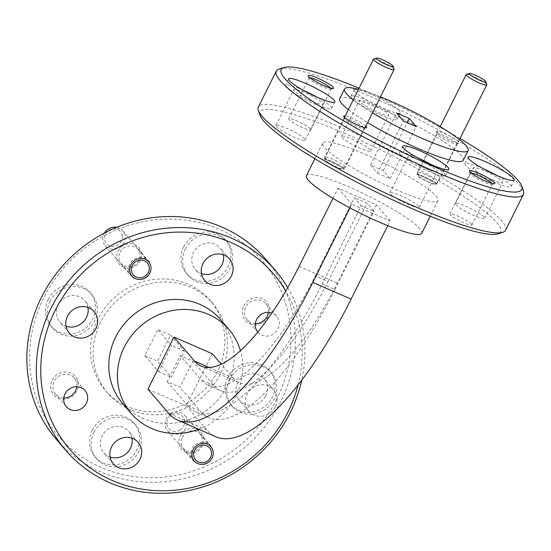 <?xml version="1.0" encoding="UTF-8"?>
<svg xmlns="http://www.w3.org/2000/svg" width="551" height="551" viewBox="0 0 551 551"><rect width="100%" height="100%" fill="white"/><g stroke="black" fill="none" stroke-linecap="round" stroke-linejoin="round"><path stroke-width="0.41" stroke-dasharray="2.75 2.07" d="M118.052 251.091A12.797 11.943 -40.6 0 1 134.788 244.589A12.797 11.943 -40.6 0 1 140.23 260.747A12.797 11.943 -40.6 0 1 123.493 267.249A12.797 11.943 -40.6 0 1 118.052 251.091M120.077 252.282A10.958 10.228 -40.6 0 1 137.888 249.286A10.958 10.228 -40.6 0 1 139.066 260.554A10.958 10.228 -40.6 0 1 121.254 263.557A10.958 10.228 -40.6 0 1 120.077 252.282M180.322 436.02A12.797 11.943 -40.6 0 1 197.058 429.525A12.797 11.943 -40.6 0 1 202.492 445.676A12.797 11.943 -40.6 0 1 185.763 452.178A12.797 11.943 -40.6 0 1 180.322 436.02M182.347 437.218A10.958 10.228 -40.6 0 1 200.151 434.216A10.958 10.228 -40.6 0 1 201.329 445.483A10.958 10.228 -40.6 0 1 183.524 448.486A10.958 10.228 -40.6 0 1 182.347 437.218M365.816 126.234A12.797 1.894 26.5 0 0 355.987 120.146A12.797 1.894 26.5 0 0 345.215 115.965M363.825 127.605A10.958 1.619 26.5 0 0 353.398 121.22A10.958 1.619 26.5 0 0 344.527 118.582A10.958 1.619 26.5 0 0 344.527 118.851A10.958 1.619 26.5 0 0 344.836 119.333A10.958 1.619 26.5 0 0 354.527 125.366A10.958 1.619 26.5 0 0 363.922 128.521A10.958 1.619 26.5 0 0 364.135 128.355A10.958 1.619 26.5 0 0 363.825 127.605M343.507 168.351A10.958 1.619 26.5 0 0 333.079 161.966A10.958 1.619 26.5 0 0 324.208 159.329A10.958 1.619 26.5 0 0 324.518 160.079A10.958 1.619 26.5 0 0 334.946 166.464A10.958 1.619 26.5 0 0 343.817 169.102A10.958 1.619 26.5 0 0 343.507 168.351M458.887 142.027A12.797 1.894 26.5 0 0 445.855 134.175A12.797 1.894 26.5 0 0 436.351 131.799A12.797 1.894 26.5 0 0 436.716 132.364A12.797 1.894 26.5 0 0 448.032 139.417A12.797 1.894 26.5 0 0 458.997 143.095A12.797 1.894 26.5 0 0 458.887 142.027M456.483 142.957A10.958 1.619 26.5 0 0 446.055 136.579A10.958 1.619 26.5 0 0 437.184 133.934A10.958 1.619 26.5 0 0 437.184 134.21A10.958 1.619 26.5 0 0 437.494 134.692A10.958 1.619 26.5 0 0 447.185 140.725A10.958 1.619 26.5 0 0 456.579 143.873A10.958 1.619 26.5 0 0 456.793 143.715A10.958 1.619 26.5 0 0 456.483 142.957M436.165 183.71A10.958 1.619 26.5 0 0 425.737 177.326A10.958 1.619 26.5 0 0 416.866 174.688A10.958 1.619 26.5 0 0 417.176 175.438A10.958 1.619 26.5 0 0 427.604 181.823A10.958 1.619 26.5 0 0 436.475 184.461A10.958 1.619 26.5 0 0 436.165 183.71M52.207 380.231A14.181 13.231 -40.6 0 1 70.748 373.027A14.181 13.231 -40.6 0 1 76.775 390.928A14.181 13.231 -40.6 0 1 58.234 398.132A14.181 13.231 -40.6 0 1 52.207 380.231M63.785 397.946A12.336 11.516 -40.6 0 1 55.561 394.117A12.336 11.516 -40.6 0 1 54.232 381.423A12.336 11.516 -40.6 0 1 74.289 378.041A12.336 11.516 -40.6 0 1 76.823 386.754M243.769 305.839A14.181 13.231 -40.6 0 1 262.31 298.642A14.181 13.231 -40.6 0 1 268.337 316.543A14.181 13.231 -40.6 0 1 249.796 323.74A14.181 13.231 -40.6 0 1 243.769 305.839M255.347 323.561A12.336 11.516 -40.6 0 1 247.124 319.725A12.336 11.516 -40.6 0 1 245.794 307.038A12.336 11.516 -40.6 0 1 265.851 303.656A12.336 11.516 -40.6 0 1 268.385 312.369M257.73 332.081A12.336 11.516 139.4 0 0 257.889 332.274A12.336 11.516 139.4 0 0 277.938 328.892A12.336 11.516 139.4 0 0 276.616 316.198A12.336 11.516 139.4 0 0 271.925 313.009M309.958 77.822A12.336 1.825 26.5 0 0 309.035 78.049A12.336 1.825 26.5 0 0 309.035 78.352A12.336 1.825 26.5 0 0 309.386 78.896A12.336 1.825 26.5 0 0 320.296 85.694A12.336 1.825 26.5 0 0 330.869 89.241A12.336 1.825 26.5 0 0 331.117 89.062A12.336 1.825 26.5 0 0 330.765 88.208A12.336 1.825 26.5 0 0 330.738 88.181M310.447 128.955A12.336 1.825 26.5 0 0 298.704 121.771A12.336 1.825 26.5 0 0 288.717 118.796A12.336 1.825 26.5 0 0 289.068 119.65A12.336 1.825 26.5 0 0 300.812 126.833A12.336 1.825 26.5 0 0 310.798 129.809A12.336 1.825 26.5 0 0 310.447 128.955M471.133 173.007A12.336 1.825 26.5 0 0 470.203 173.234A12.336 1.825 26.5 0 0 470.203 173.537A12.336 1.825 26.5 0 0 470.554 174.082A12.336 1.825 26.5 0 0 481.464 180.88A12.336 1.825 26.5 0 0 492.043 184.427A12.336 1.825 26.5 0 0 492.284 184.248A12.336 1.825 26.5 0 0 491.933 183.393A12.336 1.825 26.5 0 0 491.912 183.366M471.615 224.14A12.336 1.825 26.5 0 0 459.878 216.956A12.336 1.825 26.5 0 0 449.885 213.981A12.336 1.825 26.5 0 0 450.243 214.835A12.336 1.825 26.5 0 0 461.979 222.019A12.336 1.825 26.5 0 0 471.973 224.994A12.336 1.825 26.5 0 0 471.615 224.14M183.648 246.972A25.78 24.065 -40.6 0 1 225.552 239.912A25.78 24.065 -40.6 0 1 228.321 266.429A25.78 24.065 -40.6 0 1 186.424 273.489A25.78 24.065 -40.6 0 1 183.648 246.972M185.37 248.983A25.78 24.065 -40.6 0 1 227.274 241.917A25.78 24.065 -40.6 0 1 230.042 268.433A25.78 24.065 -40.6 0 1 188.146 275.5A25.78 24.065 -40.6 0 1 185.37 248.983M227.68 377.738A25.78 24.065 -40.6 0 1 269.577 370.678A25.78 24.065 -40.6 0 1 272.352 397.195A25.78 24.065 -40.6 0 1 230.449 404.255A25.78 24.065 -40.6 0 1 227.68 377.738M229.402 379.749A25.78 24.065 -40.6 0 1 271.299 372.683A25.78 24.065 -40.6 0 1 274.074 399.2A25.78 24.065 -40.6 0 1 232.178 406.266A25.78 24.065 -40.6 0 1 229.402 379.749M48.199 299.572A25.78 24.065 -40.6 0 1 90.095 292.512A25.78 24.065 -40.6 0 1 92.864 319.029A25.78 24.065 -40.6 0 1 50.968 326.089A25.78 24.065 -40.6 0 1 48.199 299.572M49.921 301.583A25.78 24.065 -40.6 0 1 91.817 294.516A25.78 24.065 -40.6 0 1 94.593 321.033A25.78 24.065 -40.6 0 1 52.689 328.1A25.78 24.065 -40.6 0 1 49.921 301.583M92.224 430.338A25.78 24.065 -40.6 0 1 134.127 423.278A25.78 24.065 -40.6 0 1 136.896 449.795A25.78 24.065 -40.6 0 1 94.999 456.862A25.78 24.065 -40.6 0 1 92.224 430.338M93.945 432.349A25.78 24.065 -40.6 0 1 135.849 425.282A25.78 24.065 -40.6 0 1 138.618 451.799A25.78 24.065 -40.6 0 1 96.721 458.866A25.78 24.065 -40.6 0 1 93.945 432.349M371.222 94.269A25.78 3.809 26.5 0 0 354.176 89.792A25.78 3.809 26.5 0 0 383.276 108.32A25.78 3.809 26.5 0 0 400.322 112.797A25.78 3.809 26.5 0 0 371.222 94.269M367.972 100.785A25.78 3.809 26.5 0 0 350.925 96.308A25.78 3.809 26.5 0 0 380.025 114.835A25.78 3.809 26.5 0 0 397.071 119.319A25.78 3.809 26.5 0 0 367.972 100.785M303.319 90.309A25.78 3.809 26.5 0 0 302.451 89.93A25.78 3.809 26.5 0 0 285.404 85.453A25.78 3.809 26.5 0 0 314.511 103.981A25.78 3.809 26.5 0 0 331.55 108.457A25.78 3.809 26.5 0 0 316.887 97.079M417.286 157.62A25.78 3.809 26.5 0 0 416.418 157.235A25.78 3.809 26.5 0 0 399.372 152.758A25.78 3.809 26.5 0 0 428.471 171.285A25.78 3.809 26.5 0 0 445.518 175.762A25.78 3.809 26.5 0 0 430.854 164.384M482.807 168.475A25.78 3.809 26.5 0 0 481.932 168.096A25.78 3.809 26.5 0 0 464.892 163.613A25.78 3.809 26.5 0 0 493.992 182.147A25.78 3.809 26.5 0 0 511.039 186.624A25.78 3.809 26.5 0 0 496.375 175.239M276.74 399.103A134.43 125.47 -40.6 0 1 100.95 467.372A134.43 125.47 -40.6 0 1 43.811 297.664A134.43 125.47 -40.6 0 1 219.594 229.402A134.43 125.47 -40.6 0 1 276.74 399.103M56.326 439.34A138.115 128.906 139.4 0 0 280.79 401.5A138.115 128.906 139.4 0 0 265.94 259.438M260.065 115.242A134.43 19.87 -153.5 0 1 359.927 140.168A134.43 19.87 -153.5 0 1 496.809 222.618A134.43 19.87 -153.5 0 1 497.973 233.865M505.57 230.263A138.115 20.415 26.5 0 0 501.624 220.744A138.115 20.415 26.5 0 0 349.671 131A138.115 20.415 26.5 0 0 258.364 107.011M278.992 69.109A138.115 20.415 -153.5 0 1 367.551 95.144A138.115 20.415 -153.5 0 1 519.503 184.888A138.115 20.415 -153.5 0 1 523.422 190.977M463.274 160.327A69.054 10.207 26.5 0 0 385.321 110.703A69.054 10.207 26.5 0 0 339.671 98.705M306.411 175.735A64.453 9.525 -153.5 0 1 349.017 186.934A64.453 9.525 -153.5 0 1 421.77 233.252M365.272 154.335A64.453 9.525 -153.5 0 1 438.024 200.654A64.453 9.525 -153.5 0 1 395.418 189.454A64.453 9.525 -153.5 0 1 322.659 143.136A64.453 9.525 -153.5 0 1 365.272 154.335M220.104 374.439A69.054 64.453 -40.6 0 1 107.872 393.359A69.054 64.453 -40.6 0 1 100.447 322.328A69.054 64.453 -40.6 0 1 212.679 303.408A69.054 64.453 -40.6 0 1 220.104 374.439M217.521 371.429A69.054 64.453 -40.6 0 1 105.289 390.349A69.054 64.453 -40.6 0 1 97.864 319.318A69.054 64.453 -40.6 0 1 210.096 300.398A69.054 64.453 -40.6 0 1 217.521 371.429M198.725 429.277A64.453 60.155 139.4 0 0 235.924 395.783A64.453 60.155 139.4 0 0 240.401 350.636M122.563 403.408A64.453 60.155 139.4 0 0 227.308 385.748A64.453 60.155 139.4 0 0 220.379 319.449M473.764 168.937A16.392 2.424 -153.5 0 1 473.295 167.807A16.392 2.424 -153.5 0 1 486.567 171.754A16.392 2.424 -153.5 0 1 502.161 181.3A16.392 2.424 -153.5 0 1 502.629 182.429A16.392 2.424 -153.5 0 1 489.357 178.483A16.392 2.424 -153.5 0 1 473.764 168.937M484.288 217.163A16.392 2.424 26.5 0 0 468.687 207.61A16.392 2.424 26.5 0 0 455.415 203.663A16.392 2.424 26.5 0 0 455.884 204.793A16.392 2.424 26.5 0 0 471.484 214.339A16.392 2.424 26.5 0 0 484.756 218.292A16.392 2.424 26.5 0 0 484.288 217.163M408.243 158.075A16.392 2.424 -153.5 0 1 407.774 156.945A16.392 2.424 -153.5 0 1 421.047 160.892A16.392 2.424 -153.5 0 1 436.647 170.445A16.392 2.424 -153.5 0 1 437.115 171.575A16.392 2.424 -153.5 0 1 423.843 167.628A16.392 2.424 -153.5 0 1 408.243 158.075M418.767 206.301A16.392 2.424 26.5 0 0 403.174 196.755A16.392 2.424 26.5 0 0 389.901 192.809A16.392 2.424 26.5 0 0 390.37 193.938A16.392 2.424 26.5 0 0 405.963 203.484A16.392 2.424 26.5 0 0 419.235 207.431A16.392 2.424 26.5 0 0 418.767 206.301M294.282 90.77A16.392 2.424 -153.5 0 1 293.814 89.641A16.392 2.424 -153.5 0 1 307.086 93.587A16.392 2.424 -153.5 0 1 322.679 103.14A16.392 2.424 -153.5 0 1 323.148 104.27A16.392 2.424 -153.5 0 1 309.876 100.316A16.392 2.424 -153.5 0 1 294.282 90.77M304.799 138.997A16.392 2.424 26.5 0 0 289.206 129.451A16.392 2.424 26.5 0 0 275.934 125.497A16.392 2.424 26.5 0 0 276.402 126.627A16.392 2.424 26.5 0 0 291.996 136.18A16.392 2.424 26.5 0 0 305.268 140.126A16.392 2.424 26.5 0 0 304.799 138.997M359.796 101.632A16.392 2.424 -153.5 0 1 359.328 100.502A16.392 2.424 -153.5 0 1 372.6 104.449A16.392 2.424 -153.5 0 1 388.2 113.995A16.392 2.424 -153.5 0 1 388.669 115.125A16.392 2.424 -153.5 0 1 375.396 111.178A16.392 2.424 -153.5 0 1 359.796 101.632M370.32 149.858A16.392 2.424 26.5 0 0 354.727 140.305A16.392 2.424 26.5 0 0 341.455 136.359A16.392 2.424 26.5 0 0 341.923 137.488A16.392 2.424 26.5 0 0 357.516 147.034A16.392 2.424 26.5 0 0 370.789 150.981A16.392 2.424 26.5 0 0 370.32 149.858M131.964 438.203A16.392 15.297 139.4 0 0 128.72 431.399A16.392 15.297 139.4 0 0 102.087 435.889A16.392 15.297 139.4 0 0 103.85 452.75A16.392 15.297 139.4 0 0 110.083 456.986M87.933 307.437A16.392 15.297 139.4 0 0 84.689 300.632A16.392 15.297 139.4 0 0 58.055 305.123A16.392 15.297 139.4 0 0 59.818 321.984A16.392 15.297 139.4 0 0 66.051 326.22M265.94 395.659A16.392 15.297 139.4 0 0 264.177 378.799A16.392 15.297 139.4 0 0 237.536 383.289A16.392 15.297 139.4 0 0 239.299 400.15A16.392 15.297 139.4 0 0 265.94 395.659M275.41 406.693A16.392 15.297 139.4 0 0 273.647 389.839A16.392 15.297 139.4 0 0 247.013 394.33A16.392 15.297 139.4 0 0 248.776 411.184A16.392 15.297 139.4 0 0 275.41 406.693M223.389 254.837A16.392 15.297 139.4 0 0 220.145 248.033A16.392 15.297 139.4 0 0 193.511 252.523A16.392 15.297 139.4 0 0 195.274 269.384A16.392 15.297 139.4 0 0 201.501 273.62M387.739 225.655L390.129 220.861L351.834 204.187L349.961 207.941M332.962 198.346L338.052 188.125L376.347 204.8L337.336 283.042A154.686 50.616 -66.5 0 1 239.403 382.718L201.108 366.043M338.052 188.125L351.834 204.187M390.129 220.861L376.347 204.8M212.231 353.721L186.224 405.88L206.894 429.966A213.616 69.901 -66.5 0 0 215.868 436.743M209.132 367.455L232.901 377.807L221.199 364.17M232.901 377.807A154.686 50.616 -66.5 0 0 239.403 382.718M186.224 405.88L147.937 389.206M144.81 355.636L157.572 361.194L170.576 335.111L157.806 329.553L144.81 355.636L158.585 371.691L171.588 345.608L157.806 329.553M170.576 335.111L184.351 351.166L171.347 377.249L157.572 361.194M184.351 351.166L171.588 345.608M158.585 371.691L171.347 377.249M287.712 287.643A138.115 128.906 -40.6 0 1 301.755 380.073M298.119 384.784A134.43 125.47 139.4 0 0 285.735 291.073M348.37 109.621A69.054 10.207 26.5 0 0 367.613 122.618M380.465 96.845A69.054 10.207 26.5 0 0 358.508 89.303M353.246 99.848A69.054 10.207 26.5 0 0 372.49 112.845M377.407 173.131L390.17 178.689L383.282 170.658L370.513 165.1L377.407 173.131L403.415 120.972M370.513 165.1L396.52 112.941M390.17 178.689L416.177 126.53M383.282 170.658L407.223 122.632M459.995 138.535A134.43 19.87 26.5 0 0 359.052 88.208M207.989 385.108L220.751 390.666A169.419 55.437 113.5 0 0 328.017 281.499L315.255 275.934A169.419 55.437 113.5 0 1 207.989 385.108A169.419 55.437 113.5 0 1 200.874 379.729L180.205 355.643L192.967 361.201L179.963 387.284L167.201 381.726L180.205 355.643M220.751 390.666A169.419 55.437 113.5 0 1 213.636 385.287L192.967 361.201M315.255 275.934L354.265 197.699L361.153 205.73L322.149 283.965A198.883 65.08 113.5 0 1 196.225 412.12A198.883 65.08 113.5 0 1 187.87 405.812L167.201 381.726M322.149 283.965L334.912 289.523A198.883 65.08 113.5 0 1 208.987 417.679A198.883 65.08 113.5 0 1 200.633 411.37L179.963 387.284M361.153 205.73L373.915 211.288L367.028 203.257L354.265 197.699M334.912 289.523L373.915 211.288M328.017 281.499L367.028 203.257M179.977 430.007A9.209 8.596 -40.6 0 1 167.828 427.3A9.209 8.596 -40.6 0 1 171.402 415.068A9.209 8.596 -40.6 0 1 183.545 417.775A9.209 8.596 -40.6 0 1 179.977 430.007M170.865 413.829A11.509 10.744 139.4 0 0 167.497 430.662A11.509 10.744 139.4 0 0 181.589 432.501A11.509 10.744 139.4 0 0 184.964 415.668A11.509 10.744 139.4 0 0 170.865 413.829M207.424 462.606A11.509 10.744 -40.6 0 1 193.332 460.767A11.509 10.744 -40.6 0 1 196.707 443.934A11.509 10.744 -40.6 0 1 210.799 445.773A11.509 10.744 -40.6 0 1 207.424 462.606M122.322 236.062A9.209 8.596 -40.6 0 1 114.374 246.331A9.209 8.596 -40.6 0 1 104.518 239.141A9.209 8.596 -40.6 0 1 112.473 228.879A9.209 8.596 -40.6 0 1 122.322 236.062M104.476 233.004A11.509 10.744 139.4 0 0 102.83 240.153A11.509 10.744 139.4 0 0 105.227 245.725A11.509 10.744 139.4 0 0 118.224 248.157A11.509 10.744 139.4 0 0 125.084 236.31A11.509 10.744 139.4 0 0 122.694 230.738A11.509 10.744 139.4 0 0 116.592 227.315M150.926 266.415A11.509 10.744 -40.6 0 1 144.059 278.262A11.509 10.744 -40.6 0 1 131.062 275.831A11.509 10.744 -40.6 0 1 128.672 270.259A11.509 10.744 -40.6 0 1 135.532 258.412A11.509 10.744 -40.6 0 1 148.529 260.843A11.509 10.744 -40.6 0 1 150.926 266.415M342.261 168.317A9.209 1.364 -153.5 0 1 342.075 168.461A9.209 1.364 -153.5 0 1 333.41 165.438A9.209 1.364 -153.5 0 1 325.779 160.334A9.209 1.364 -153.5 0 1 325.772 160.114A9.209 1.364 -153.5 0 1 334.581 162.979A9.209 1.364 -153.5 0 1 342.261 168.317M324.725 157.049A11.509 1.701 26.5 0 0 324.732 157.331A11.509 1.701 26.5 0 0 334.271 163.702A11.509 1.701 26.5 0 0 345.098 167.483A11.509 1.701 26.5 0 0 345.332 167.311A11.509 1.701 26.5 0 0 345.332 167.304A11.509 1.701 26.5 0 0 335.759 160.644A11.509 1.701 26.5 0 0 324.732 157.042A11.509 1.701 26.5 0 0 324.725 157.049M373.716 59.074A11.509 1.701 -153.5 0 1 384.55 62.862A11.509 1.701 -153.5 0 1 394.089 69.233M434.918 183.676A9.209 1.364 -153.5 0 1 434.732 183.82A9.209 1.364 -153.5 0 1 426.068 180.79A9.209 1.364 -153.5 0 1 418.436 175.693A9.209 1.364 -153.5 0 1 418.429 175.473A9.209 1.364 -153.5 0 1 427.239 178.331A9.209 1.364 -153.5 0 1 434.918 183.676M417.382 172.408A11.509 1.701 26.5 0 0 417.389 172.683A11.509 1.701 26.5 0 0 426.929 179.061A11.509 1.701 26.5 0 0 437.756 182.842A11.509 1.701 26.5 0 0 437.99 182.67A11.509 1.701 26.5 0 0 437.99 182.663A11.509 1.701 26.5 0 0 428.416 176.003A11.509 1.701 26.5 0 0 417.389 172.401A11.509 1.701 26.5 0 0 417.382 172.408L440.208 126.634M466.373 74.433A11.509 1.701 -153.5 0 1 477.207 78.214A11.509 1.701 -153.5 0 1 486.747 84.592M299.048 266.367L337.336 283.042M206.894 429.966L168.606 413.291M213.636 385.287L200.874 379.729M187.87 405.812L200.633 411.37M148.653 261.828L137.888 249.286M210.916 446.758L200.151 434.216M344.527 118.851L343.693 116.447M324.208 159.329L344.527 118.582M437.184 134.21L436.351 131.799M416.866 174.688L437.184 133.934M85.054 390.59L74.289 378.041M276.616 316.198L265.851 303.656M309.035 78.352L308.202 75.948M288.717 118.796L309.035 78.049M470.203 173.537L469.369 171.134M449.885 213.981L470.203 173.234M227.274 241.917L225.552 239.912M271.299 372.683L269.577 370.678M91.817 294.516L90.095 292.512M135.849 425.282L134.127 423.278M350.925 96.308L354.176 89.792M285.404 85.453L288.655 78.931M399.372 152.758L402.623 146.235M464.892 163.613L468.143 157.097M430.241 216.261L438.024 200.654M107.872 393.359L105.289 390.349M455.415 203.663L473.295 167.807M389.901 192.809L407.774 156.945M275.934 125.497L293.814 89.641M341.455 136.359L359.328 100.502M138.198 442.439L128.72 431.399M94.166 311.673L84.689 300.632M273.647 389.839L264.177 378.799M229.622 259.073L220.145 248.033M204.745 280.418L195.274 269.384M248.776 411.184L239.299 400.15M69.288 333.018L59.818 321.984M113.32 463.79L103.85 452.75M370.789 150.981L388.669 115.125M305.268 140.126L323.148 104.27M419.235 207.431L437.115 171.575M484.756 218.292L502.629 182.429M212.679 303.408L210.096 300.398M314.883 158.743L322.659 143.136M511.039 186.624L514.29 180.101M445.518 175.762L448.769 169.247M331.55 108.457L334.801 101.935M397.071 119.319L400.322 112.797M96.721 458.866L94.999 456.862M52.689 328.1L50.968 326.089M232.178 406.266L230.449 404.255M188.146 275.5L186.424 273.489M471.973 224.994L492.284 184.248M492.043 184.427L494.467 183.648M310.798 129.809L331.117 89.062M330.869 89.241L333.293 88.463M257.889 332.274L247.124 319.725M66.327 406.659L55.561 394.117M436.475 184.461L456.793 143.715M456.579 143.873L458.997 143.095M343.817 169.102L364.135 128.355M363.922 128.521L366.339 127.736M194.289 461.029L183.524 448.486M132.02 276.099L121.254 263.557M196.225 412.12L208.987 417.679M167.497 430.662L193.332 460.767M184.964 415.668L210.799 445.773M105.227 245.725L131.062 275.831M122.694 230.738L148.529 260.843M342.075 168.461L345.098 167.483M325.779 160.334L324.732 157.331M365.072 127.715L345.332 167.311M344.471 117.446L324.732 157.042M434.732 183.82L437.756 182.842M418.436 175.693L417.389 172.683M459.451 139.63L437.99 182.67"/><path stroke-width="0.83" d="M149.831 273.096A10.958 10.228 139.4 0 0 148.653 261.828A10.958 10.228 139.4 0 0 130.842 264.831A10.958 10.228 139.4 0 0 132.02 276.099A10.958 10.228 139.4 0 0 149.831 273.096M212.094 458.033A10.958 10.228 139.4 0 0 210.916 446.758A10.958 10.228 139.4 0 0 193.112 449.761A10.958 10.228 139.4 0 0 194.289 461.029A10.958 10.228 139.4 0 0 212.094 458.033M345.215 115.965A12.797 1.894 26.5 0 0 343.693 116.447A12.797 1.894 26.5 0 0 344.058 117.012A12.797 1.894 26.5 0 0 355.374 124.058A12.797 1.894 26.5 0 0 366.339 127.736A12.797 1.894 26.5 0 0 366.229 126.668A12.797 1.894 26.5 0 0 365.816 126.234M76.823 386.754A12.336 11.516 -40.6 0 1 75.611 390.735A12.336 11.516 -40.6 0 1 63.785 397.946M86.376 403.277A12.336 11.516 139.4 0 0 85.054 390.59A12.336 11.516 139.4 0 0 64.997 393.972A12.336 11.516 139.4 0 0 66.327 406.659A12.336 11.516 139.4 0 0 86.376 403.277M268.385 312.369A12.336 11.516 -40.6 0 1 267.173 316.343A12.336 11.516 -40.6 0 1 255.347 323.561M271.925 313.009A12.336 11.516 139.4 0 0 256.559 319.58A12.336 11.516 139.4 0 0 257.73 332.081M333.169 87.272A14.181 2.094 26.5 0 0 318.733 78.579A14.181 2.094 26.5 0 0 308.202 75.948A14.181 2.094 26.5 0 0 308.601 76.575A14.181 2.094 26.5 0 0 321.143 84.386A14.181 2.094 26.5 0 0 333.293 88.463A14.181 2.094 26.5 0 0 333.169 87.272M330.738 88.181A12.336 1.825 26.5 0 0 320.889 81.92A12.336 1.825 26.5 0 0 309.958 77.822M494.343 182.457A14.181 2.094 26.5 0 0 479.907 173.765A14.181 2.094 26.5 0 0 469.369 171.134A14.181 2.094 26.5 0 0 469.776 171.76A14.181 2.094 26.5 0 0 482.311 179.571A14.181 2.094 26.5 0 0 494.467 183.648A14.181 2.094 26.5 0 0 494.343 182.457M491.912 183.366A12.336 1.825 26.5 0 0 482.056 177.105A12.336 1.825 26.5 0 0 471.133 173.007M305.702 83.408A25.78 3.809 26.5 0 0 288.655 78.931A25.78 3.809 26.5 0 0 317.762 97.458A25.78 3.809 26.5 0 0 334.801 101.935A25.78 3.809 26.5 0 0 305.702 83.408M419.669 150.712A25.78 3.809 26.5 0 0 402.623 146.235A25.78 3.809 26.5 0 0 431.722 164.763A25.78 3.809 26.5 0 0 448.769 169.247A25.78 3.809 26.5 0 0 419.669 150.712M485.183 161.574A25.78 3.809 26.5 0 0 468.143 157.097A25.78 3.809 26.5 0 0 497.243 175.624A25.78 3.809 26.5 0 0 514.29 180.101A25.78 3.809 26.5 0 0 485.183 161.574M275.417 270.472L265.94 259.438A138.115 128.906 139.4 0 0 41.477 297.278A138.115 128.906 139.4 0 0 56.326 439.34L65.803 450.374A138.115 128.906 -40.6 0 1 50.954 308.312A138.115 128.906 -40.6 0 1 275.417 270.472A138.115 128.906 -40.6 0 1 287.712 287.643M285.735 291.073A134.43 125.47 139.4 0 0 169.129 232.563A134.43 125.47 139.4 0 0 55.004 310.709A134.43 125.47 139.4 0 0 112.149 480.417A134.43 125.47 139.4 0 0 287.939 412.148A134.43 125.47 139.4 0 0 298.119 384.784M301.755 380.073A138.115 128.906 -40.6 0 1 290.267 412.534A138.115 128.906 -40.6 0 1 65.803 450.374M502.822 232.302L497.973 233.865A134.43 19.87 -153.5 0 1 382.759 195.206A134.43 19.87 -153.5 0 1 263.881 121.172A134.43 19.87 -153.5 0 1 260.065 115.242L258.391 110.434A138.115 20.415 26.5 0 0 262.31 116.523A138.115 20.415 26.5 0 0 414.269 206.267A138.115 20.415 26.5 0 0 502.822 232.302A138.115 20.415 26.5 0 0 505.57 230.263L523.45 194.4A138.115 20.415 -153.5 0 1 432.142 170.411A138.115 20.415 -153.5 0 1 280.19 80.666A138.115 20.415 -153.5 0 1 276.244 71.148A138.115 20.415 -153.5 0 1 278.992 69.109L283.841 67.553A134.43 19.87 26.5 0 0 285.005 78.793A134.43 19.87 26.5 0 0 421.887 161.243A134.43 19.87 26.5 0 0 521.756 186.169A134.43 19.87 26.5 0 0 517.94 180.239A134.43 19.87 26.5 0 0 459.995 138.535M521.756 186.169L523.422 190.977A138.115 20.415 -153.5 0 1 523.45 194.4M367.613 122.618A69.054 10.207 26.5 0 0 417.624 148.329A69.054 10.207 26.5 0 0 463.274 160.327L468.15 150.547A69.054 10.207 26.5 0 0 390.198 100.923A69.054 10.207 26.5 0 0 380.465 96.845M372.49 112.845A69.054 10.207 26.5 0 0 422.5 138.556A69.054 10.207 26.5 0 0 468.15 150.547M430.241 216.261L421.77 233.252A64.453 9.525 -153.5 0 1 379.164 222.053A64.453 9.525 -153.5 0 1 306.411 175.735L314.883 158.743M240.401 350.636A64.453 60.155 139.4 0 0 228.996 329.484A64.453 60.155 139.4 0 0 124.244 347.144A64.453 60.155 139.4 0 0 131.172 413.443A64.453 60.155 139.4 0 0 198.725 429.277M228.996 329.484L220.379 319.449A64.453 60.155 139.4 0 0 115.627 337.109A64.453 60.155 139.4 0 0 122.563 403.408L131.172 413.443M110.083 456.986A16.392 15.297 139.4 0 0 130.484 448.259A16.392 15.297 139.4 0 0 131.964 438.203M139.961 459.3A16.392 15.297 139.4 0 0 138.198 442.439A16.392 15.297 139.4 0 0 111.557 446.93A16.392 15.297 139.4 0 0 113.32 463.79A16.392 15.297 139.4 0 0 139.961 459.3M66.051 326.22A16.392 15.297 139.4 0 0 86.452 317.493A16.392 15.297 139.4 0 0 87.933 307.437M95.929 328.534A16.392 15.297 139.4 0 0 94.166 311.673A16.392 15.297 139.4 0 0 67.532 316.164A16.392 15.297 139.4 0 0 69.288 333.018A16.392 15.297 139.4 0 0 95.929 328.534M201.501 273.62A16.392 15.297 139.4 0 0 221.908 264.893A16.392 15.297 139.4 0 0 223.389 254.837M231.379 275.927A16.392 15.297 139.4 0 0 229.622 259.073A16.392 15.297 139.4 0 0 202.982 263.564A16.392 15.297 139.4 0 0 204.745 280.418A16.392 15.297 139.4 0 0 231.379 275.927M332.962 198.346L299.048 266.367A154.686 50.616 -66.5 0 1 201.108 366.043A154.686 50.616 -66.5 0 1 194.613 361.132L173.944 337.047L147.937 389.206L168.606 413.291A213.616 69.901 -66.5 0 0 177.58 420.069L215.868 436.743A213.616 69.901 -66.5 0 0 351.118 299.097L387.739 225.655M177.58 420.069A213.616 69.901 -66.5 0 0 312.83 282.422L349.961 207.941M221.199 364.17L212.231 353.721L173.944 337.047M358.508 89.303A69.054 10.207 26.5 0 0 344.547 88.925L339.671 98.705A69.054 10.207 26.5 0 0 348.37 109.621M344.547 88.925A69.054 10.207 26.5 0 0 353.246 99.848M396.52 112.941L403.415 120.972L416.177 126.53L409.283 118.499L396.52 112.941M407.223 122.632L409.283 118.499M359.052 88.208A134.43 19.87 26.5 0 0 283.841 67.553M276.244 71.148L258.364 107.011A138.115 20.415 26.5 0 0 258.391 110.434M496.375 175.239A25.78 3.809 26.5 0 0 482.807 168.475M430.854 164.384A25.78 3.809 26.5 0 0 417.286 157.62M316.887 97.079A25.78 3.809 26.5 0 0 303.319 90.309M198.319 446.427A9.209 8.596 139.4 0 0 194.744 458.659A9.209 8.596 139.4 0 0 206.894 461.366A9.209 8.596 139.4 0 0 210.461 449.134A9.209 8.596 139.4 0 0 198.319 446.427M131.434 270.5A9.209 8.596 139.4 0 0 141.29 277.69A9.209 8.596 139.4 0 0 149.238 267.421A9.209 8.596 139.4 0 0 139.382 260.237A9.209 8.596 139.4 0 0 131.434 270.5M116.592 227.315A11.509 10.744 139.4 0 0 104.476 233.004M376.56 58.241A9.209 1.364 26.5 0 0 384.24 63.585A9.209 1.364 26.5 0 0 393.049 66.451A9.209 1.364 26.5 0 0 393.042 66.223A9.209 1.364 26.5 0 0 385.411 61.127A9.209 1.364 26.5 0 0 376.746 58.103A9.209 1.364 26.5 0 0 376.56 58.241M393.042 66.223L394.089 69.233A11.509 1.701 -153.5 0 1 394.096 69.509A11.509 1.701 -153.5 0 1 394.089 69.516A11.509 1.701 -153.5 0 1 383.055 65.92A11.509 1.701 -153.5 0 1 373.488 59.253A11.509 1.701 -153.5 0 1 373.488 59.246A11.509 1.701 -153.5 0 1 373.716 59.074L376.746 58.103M469.218 73.6A9.209 1.364 26.5 0 0 476.897 78.945A9.209 1.364 26.5 0 0 485.707 81.803A9.209 1.364 26.5 0 0 485.7 81.582A9.209 1.364 26.5 0 0 478.068 76.486A9.209 1.364 26.5 0 0 469.404 73.455A9.209 1.364 26.5 0 0 469.218 73.6M485.7 81.582L486.747 84.592A11.509 1.701 -153.5 0 1 486.753 84.868A11.509 1.701 -153.5 0 1 486.747 84.875A11.509 1.701 -153.5 0 1 475.713 81.279A11.509 1.701 -153.5 0 1 466.146 74.612A11.509 1.701 -153.5 0 1 466.146 74.605A11.509 1.701 -153.5 0 1 466.373 74.433L469.404 73.455M351.118 299.097L312.83 282.422M194.613 361.132L209.132 367.455M394.089 69.516L365.072 127.715M373.488 59.246L344.471 117.446M486.747 84.875L459.451 139.63M466.146 74.605L440.208 126.634"/></g></svg>
